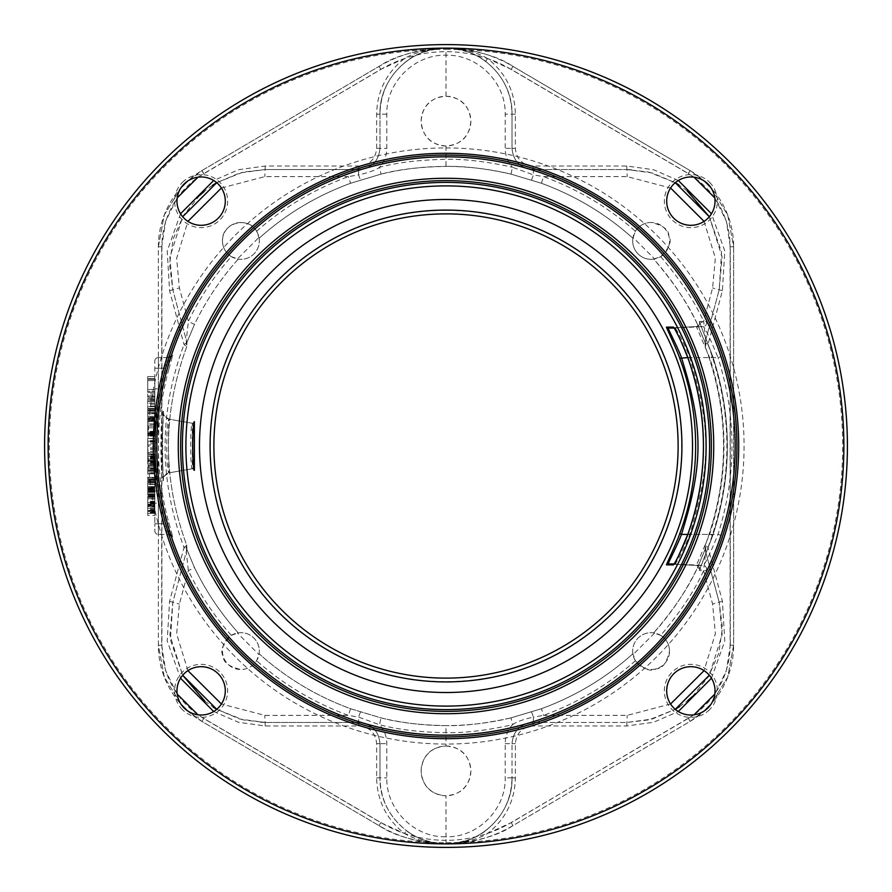 <?xml version="1.0" encoding="UTF-8"?>
<svg xmlns="http://www.w3.org/2000/svg" width="892" height="892" viewBox="0 0 892 892"><rect width="100%" height="100%" fill="white"/><g stroke="black" fill="none" stroke-linecap="round" stroke-linejoin="round"><path stroke-width="0.67" stroke-dasharray="4.46 3.34" d="M446 44.6A401.4 401.4 0 0 0 44.6 446A401.4 401.4 0 0 0 446 847.4A401.4 401.4 0 0 0 847.4 446A401.4 401.4 0 0 0 446 44.6M446 49.316A396.684 396.684 0 0 1 842.684 446A396.684 396.684 0 0 1 446 842.684A396.684 396.684 0 0 1 49.316 446A396.684 396.684 0 0 1 446 49.316M182.381 182.381A26.526 26.526 0 0 1 219.889 182.381A26.526 26.526 0 0 1 219.889 219.889A26.526 26.526 0 0 1 182.381 219.889A26.526 26.526 0 0 1 182.381 182.381M182.381 709.619A26.526 26.526 0 0 1 182.381 672.111A26.526 26.526 0 0 1 219.889 672.111A26.526 26.526 0 0 1 219.889 709.619A26.526 26.526 0 0 1 182.381 709.619M709.619 709.619A26.526 26.526 0 0 1 672.111 709.619A26.526 26.526 0 0 1 672.111 672.111A26.526 26.526 0 0 1 709.619 672.111A26.526 26.526 0 0 1 709.619 709.619M709.619 182.381A26.526 26.526 0 0 1 709.619 219.889A26.526 26.526 0 0 1 672.111 219.889A26.526 26.526 0 0 1 672.111 182.381A26.526 26.526 0 0 1 709.619 182.381M660.704 635.383L653.724 632.874C671.397 613.172 686.004 591.407 697.522 567.58L703.643 570.657C694.701 590.482 680.384 612.057 660.704 635.383C666.424 639.062 669.357 644.303 669.524 651.104C666.737 662.99 662.277 668.9 656.111 668.822C650.904 672.111 644.002 669.424 635.405 660.749L632.874 653.747C605.913 677.942 575.429 696.262 541.422 708.727L511.038 717.87L512.443 724.75C507.682 730.191 505.262 736.502 505.184 743.66L505.184 777.846C506.02 809.39 477.599 837.755 446 836.785L446 795.764C430.68 794.504 422.395 786.22 421.135 770.889C422.395 755.569 430.68 747.284 446 746.024L446 725.609C424.023 725.575 402.348 722.999 380.962 717.87L350.578 708.727C316.571 696.262 286.087 677.942 259.126 653.747L258.981 654.628L237.372 633.019L238.275 632.874C220.737 613.384 206.13 591.619 194.467 567.58L186.082 547.409L186.707 545.168C162.355 479.049 162.355 412.94 186.707 346.832L186.082 344.591L194.467 324.42C206.13 300.381 220.737 278.616 238.275 259.126L237.372 258.981L258.981 237.372L259.126 238.253C285.975 214.125 316.459 195.794 350.567 183.273L380.962 174.13C398.613 169.447 420.288 166.871 446 166.391C464.632 166.024 486.307 168.599 511.038 174.13L541.433 183.273C575.764 195.928 606.248 214.258 632.874 238.253L633.019 237.372L654.628 258.981L653.724 259.126C673.627 282.184 688.223 303.949 697.533 324.42L705.918 344.591L705.293 346.832C729.645 412.951 729.645 479.06 705.293 545.168L705.918 547.409L697.533 567.58C688.513 587.616 673.917 609.381 653.724 632.874L654.628 633.019L633.019 654.628L632.874 653.747C606.237 677.753 575.753 696.072 541.433 708.727L511.038 717.87C486.051 723.423 464.364 725.999 446 725.609C420.288 725.129 398.613 722.553 380.962 717.87L350.567 708.727C316.47 696.206 285.986 677.887 259.126 653.747L256.595 660.749C252.893 666.38 247.664 669.312 240.896 669.524C228.988 666.737 223.078 662.254 223.167 656.088C219.878 650.87 222.587 643.968 231.296 635.383C214.191 615.993 199.875 594.418 188.357 570.657L186.328 551.813L186.941 549.528L184.008 547.498L169.58 601.319L167.205 641.002L180.53 678.243M168.867 369.143A287.603 287.603 0 0 0 168.867 522.857L172.736 536.839L171.275 536.839L169.435 532.033L170.952 536.192L167.919 534.419L163.247 523.805L169.491 532.212A289.632 289.632 0 0 1 169.491 359.788L171.275 355.161L172.736 355.161L168.867 369.143L165.455 368.195A291.138 291.138 0 0 0 158.363 401.032C156.212 420.087 156.089 469.917 158.363 490.968L158.363 523.805L163.247 523.805M163.481 411.379C160.058 408.759 160.047 483.163 163.481 480.621C162.344 483.397 162.344 408.703 163.481 411.379A7.069 7.069 -88.3 0 0 169.279 419.207C165.901 417.043 165.89 474.912 169.279 472.793C168.198 474.957 168.187 417.11 169.279 419.207L192.315 423.265L192.315 468.735C190.208 470.117 190.186 421.972 192.315 423.265L169.279 419.207C164.306 416.43 162.389 414.345 163.526 412.963L162.355 437.537C161.708 454.474 163.526 476.451 163.526 479.037C162.389 477.722 164.306 475.648 169.279 472.793A7.069 7.069 88.4 0 0 163.481 480.621M446 180.641A265.359 265.359 0 0 1 711.359 446A265.359 265.359 0 0 1 446 711.359A265.359 265.359 0 0 1 180.641 446A265.359 265.359 0 0 1 446 180.641M446 155.063A290.937 290.937 0 0 0 155.063 446A290.937 290.937 0 0 0 446 736.937A290.937 290.937 0 0 0 736.937 446A290.937 290.937 0 0 0 446 155.063A290.937 290.937 0 0 1 736.937 446A290.937 290.937 0 0 1 446 736.937A290.937 290.937 0 0 1 155.063 446A290.937 290.937 0 0 1 446 155.063M184.053 184.053A24.162 24.162 0 0 1 218.228 184.053A24.162 24.162 0 0 1 218.228 218.228A24.162 24.162 0 0 1 184.053 218.228A24.162 24.162 0 0 1 184.053 184.053M184.053 707.947A24.162 24.162 0 0 1 184.053 673.772A24.162 24.162 0 0 1 218.228 673.772A24.162 24.162 0 0 1 218.228 707.947A24.162 24.162 0 0 1 184.053 707.947M707.947 707.947A24.162 24.162 0 0 1 673.772 707.947A24.162 24.162 0 0 1 673.772 673.772A24.162 24.162 0 0 1 707.947 673.772A24.162 24.162 0 0 1 707.947 707.947M707.947 184.053A24.162 24.162 0 0 1 707.947 218.228A24.162 24.162 0 0 1 673.772 218.228A24.162 24.162 0 0 1 673.772 184.053A24.162 24.162 0 0 1 707.947 184.053M668.075 328.055L675.077 328.055C677.998 331.222 687.665 351.013 689.772 357.592C711.102 427.435 711.091 464.62 689.772 534.408C687.587 541.199 677.831 561.035 675.077 563.945L668.075 563.945M688.011 358.227L689.772 357.592L718.027 357.614C709.965 338.046 705.026 327.71 703.219 326.583L696.351 326.572L709.619 357.614C728.753 416.519 728.753 475.436 709.619 534.386L696.351 565.428L703.219 565.417C705.003 564.335 709.943 553.988 718.027 534.386C736.614 475.469 736.614 416.553 718.027 357.614L721.204 356.588C713.043 334.522 708.047 322.837 706.219 321.521L699.339 321.488L712.786 356.566C732.165 416.163 732.165 475.782 712.786 535.434L699.339 570.512L706.219 570.479C708.025 569.219 713.02 557.533 721.204 535.412L718.027 534.386L689.772 534.408L688.011 533.773M673.85 564.357A1.773 1.773 -90 0 1 675.077 563.945L703.219 565.417A3.535 3.535 90 0 1 706.219 570.479M699.339 321.488A3.535 3.535 -89.9 0 1 696.351 326.572L668.008 328.055A1.773 1.773 90 0 0 668.086 328.055L696.351 326.572L698.771 325.424L699.596 322.425L712.786 356.566C732.221 416.185 732.221 475.815 712.786 535.434L699.596 569.575L698.771 566.576L696.351 565.428L668.008 563.945A1.773 1.773 -90 0 1 668.086 563.945L696.351 565.428A3.535 3.535 89.9 0 1 699.339 570.512M687.788 534.408L709.619 534.386L712.786 535.434M687.788 357.592L709.619 357.614L712.786 356.566M673.85 327.643A1.773 1.773 90 0 0 675.077 328.055L703.219 326.583A3.535 3.535 -90 0 0 706.219 321.521M721.204 535.412C740.026 475.815 740.026 416.207 721.204 356.588M231.296 256.617L238.275 259.126C220.603 278.828 205.996 300.593 194.478 324.42L188.357 321.343C199.875 297.582 214.191 276.007 231.296 256.617C225.576 252.938 222.643 247.697 222.476 240.896C221.461 223 248.099 215.474 256.595 231.251L259.126 238.253C286.087 214.058 316.571 195.738 350.578 183.273L380.962 174.13L379.557 167.25C397.609 162.467 419.753 159.824 446 159.322L446 166.391C467.977 166.425 489.652 169.001 511.038 174.13L541.422 183.273C575.429 195.738 605.913 214.058 632.874 238.253L635.405 231.251C639.096 225.565 644.325 222.643 651.104 222.476A18.42 18.42 0 0 1 669.524 240.896A18.42 18.42 0 0 1 651.104 259.316A18.42 18.42 0 0 1 633.019 237.372M660.704 256.617C680.105 279.519 694.422 301.095 703.643 321.343L697.522 324.42C686.004 300.593 671.397 278.828 653.724 259.126L660.704 256.617C669.413 248.032 672.122 241.13 668.833 235.912C668.922 229.746 663.012 225.263 651.104 222.476A18.42 18.42 0 0 0 632.684 240.896A18.42 18.42 0 0 0 654.628 258.981M541.422 183.273L543.596 176.627C577.96 189.294 608.567 207.501 635.405 231.251M531.554 179.905L533.472 174.899L543.596 176.627L627.199 176.627L670.572 188M511.027 174.13L512.443 167.25L533.472 174.899L533.238 169.558L626.953 169.558L648.752 172.078L675.266 182.682L652.052 172.914L626.953 169.558L533.238 169.558C520.337 168.298 513.268 161.218 512.019 148.34C513.268 161.218 520.348 168.298 533.238 169.558C520.348 168.309 513.279 161.229 512.019 148.34L512.019 114.154C511.54 92.489 502.742 74.883 485.616 61.347C476.863 53.832 463.662 49.428 446 48.135C475.391 49.896 497.703 55.973 512.956 66.376L690.062 170.573L512.956 66.376A132.027 132.027 0 0 0 379.044 66.376L201.938 170.573A88.419 88.419 0 0 0 158.363 246.772L158.363 645.228A88.419 88.419 0 0 0 201.938 721.427L379.044 825.624A132.027 132.027 0 0 0 512.956 825.624L690.062 721.427A88.419 88.419 0 0 0 733.637 645.228L733.637 246.772A88.419 88.419 0 0 0 690.062 170.573L704.568 181.232L690.062 170.573L688.457 173.617L693.998 177.174M446 145.976C430.68 144.716 422.395 136.431 421.135 121.111C422.395 105.78 430.68 97.496 446 96.236C461.32 97.496 469.605 105.78 470.865 121.111C469.605 136.431 461.32 144.716 446 145.976L446 159.322C465.033 158.966 487.177 161.608 512.443 167.25C507.682 161.809 505.262 155.498 505.184 148.34L505.184 114.154C506.02 82.621 477.599 54.245 446 55.215L446 48.135C481.29 47.231 512.922 78.897 512.019 114.154L512.019 148.34L505.184 148.34M446 96.236L446 55.215C414.401 54.245 385.98 82.61 386.816 114.154L386.816 148.34C386.738 155.498 384.318 161.809 379.557 167.25C375.8 170.082 368.797 172.635 358.528 174.899L360.446 179.905M446 746.024C461.32 747.284 469.605 755.569 470.865 770.889C469.605 786.22 461.32 794.504 446 795.764M531.554 712.095L533.472 717.101C523.214 719.365 516.2 721.918 512.443 724.75C486.921 730.414 464.777 733.057 446 732.678C419.753 732.176 397.609 729.533 379.557 724.75L358.528 717.101L348.404 715.373C314.274 702.851 283.678 684.643 256.595 660.749M635.405 660.749C608.556 684.498 577.949 702.706 543.596 715.373L533.472 717.101L533.238 722.442L626.953 722.442L652.052 719.086L675.266 709.318L648.941 719.877L626.953 722.442L533.238 722.442C520.348 723.702 513.268 730.782 512.019 743.66C513.268 730.782 520.337 723.702 533.238 722.442L532.58 722.453M705.918 547.409A7.069 7.069 165 0 0 705.672 551.813L703.643 570.657L712.608 604.074L715.373 633.565L704.078 670.628M670.572 704L627.199 715.373L543.596 715.373L541.422 708.727M704.078 221.372L715.339 258.011L712.608 287.926L703.643 321.343L705.672 340.187L705.059 342.472L719.186 289.755L705.672 340.187A7.069 7.069 -165 0 0 705.918 344.591M470.865 121.111A24.864 24.864 0 0 1 446 145.976A24.864 24.864 0 0 1 421.135 121.111A24.864 24.864 0 0 1 446 96.236A24.864 24.864 0 0 1 470.865 121.111M688.267 718.383A84.874 84.874 0 0 0 730.102 645.228L730.102 246.772A84.874 84.874 0 0 0 688.267 173.617L511.161 69.42A128.493 128.493 0 0 0 380.839 69.42L203.733 173.617A84.874 84.874 0 0 0 161.898 246.772L161.898 645.228A84.874 84.874 0 0 0 203.733 718.383L380.839 822.58A128.493 128.493 0 0 0 511.161 822.58L688.267 718.383L690.062 721.427L704.568 710.768L690.062 721.427L512.956 825.624C497.758 836.016 475.436 842.093 446 843.865L446 836.785C414.401 837.755 385.98 809.378 386.816 777.846L386.816 743.66C386.738 736.491 384.318 730.191 379.557 724.75L380.973 717.87M256.595 231.251C283.667 207.357 314.274 189.149 348.404 176.627L358.528 174.899L358.762 169.558C371.652 168.298 378.732 161.218 379.981 148.34L379.981 114.154C379.078 78.897 410.71 47.231 446 48.135C428.338 49.461 415.137 53.866 406.384 61.347C389.28 74.839 380.483 92.445 379.981 114.154L379.981 148.34C378.732 161.218 371.663 168.298 358.762 169.558L265.047 169.558L359.42 169.547M199.708 195.404L183.551 215.284L173.249 238.744L169.558 264.155L172.814 289.755L186.941 342.472L186.328 340.187L188.357 321.343L179.392 287.926L176.627 258.435L187.922 221.372M221.428 188L264.801 176.627L348.404 176.627L350.578 183.273M350.578 708.727L348.404 715.373L264.801 715.373L221.428 704M187.922 670.628L176.661 633.989L179.392 604.074L188.357 570.657L194.478 567.58L186.361 548.335L186.328 551.813A7.069 7.069 15 0 0 186.082 547.409M258.981 237.372A18.42 18.42 0 0 1 240.896 259.316A18.42 18.42 0 0 1 222.476 240.896A18.42 18.42 0 0 1 240.896 222.476A18.42 18.42 0 0 1 259.316 240.896A18.42 18.42 0 0 1 237.372 258.981M446 210.345A235.655 235.655 0 0 0 210.345 446A235.655 235.655 0 0 0 446 681.655A235.655 235.655 0 0 0 681.655 446A235.655 235.655 0 0 0 446 210.345M421.135 770.889A24.864 24.864 0 0 1 446 746.024A24.864 24.864 0 0 1 470.865 770.889A24.864 24.864 0 0 1 446 795.764A24.864 24.864 0 0 1 421.135 770.889M237.372 633.019A18.42 18.42 0 0 1 259.316 651.104A18.42 18.42 0 0 1 240.896 669.524A18.42 18.42 0 0 1 222.476 651.104A18.42 18.42 0 0 1 240.896 632.684A18.42 18.42 0 0 1 258.981 654.628M633.019 654.628A18.42 18.42 0 0 1 651.104 632.684A18.42 18.42 0 0 1 669.524 651.104A18.42 18.42 0 0 1 651.104 669.524A18.42 18.42 0 0 1 632.684 651.104A18.42 18.42 0 0 1 654.628 633.019M730.102 246.772L733.637 246.772L727.727 214.972L710.768 187.431L727.738 215.005L733.637 246.772L733.637 645.228L727.738 676.995L710.768 704.568L727.727 677.028L733.637 645.228L730.292 645.228L726.344 670.806L714.815 694.087M693.998 714.827L511.339 822.58L487.545 833.485L485.616 830.653C502.72 817.161 511.517 799.555 512.019 777.846C512.922 813.103 481.29 844.769 446 843.865C410.71 844.769 379.078 813.103 379.981 777.846C380.46 799.511 389.258 817.117 406.384 830.653C415.137 838.168 428.338 842.572 446 843.865C416.609 842.104 394.297 836.027 379.044 825.624L201.938 721.427L187.431 710.768L201.938 721.427L203.543 718.383L198.002 714.827M161.898 645.228L158.363 645.228L164.273 677.028L181.232 704.568L164.262 676.995L158.363 645.228L158.363 246.772L164.262 215.005L181.232 187.431L164.273 214.972L158.363 246.772L161.708 246.772L165.656 221.194L177.185 197.912M203.733 173.617L201.938 170.573L187.431 181.232L201.938 170.573L379.044 66.376C394.242 55.984 416.564 49.907 446 48.135C428.06 49.149 414.211 52.606 404.455 58.515C386.414 72.754 377.149 91.296 376.636 114.154L376.636 148.34C375.588 159.066 369.689 164.964 358.952 166.024L265.236 166.024L238.42 169.725L213.69 180.485M678.31 180.485L653.568 169.725L626.764 166.024L533.048 166.024C522.311 164.964 516.412 159.077 515.364 148.34L515.364 114.154C514.862 91.319 505.597 72.776 487.545 58.515L511.339 69.42L688.457 173.617M487.545 58.515C477.777 52.572 463.929 49.116 446 48.135C460.495 48.213 473.708 52.617 485.616 61.347L487.545 58.515M711.47 678.243L724.795 640.991L722.42 601.319L707.992 547.498L705.293 545.168C729.634 479.06 729.634 412.94 705.293 346.832L705.059 342.472L707.992 344.502L722.42 290.68L724.795 250.998L711.47 213.757M213.69 711.515L238.432 722.275L265.236 725.976L358.952 725.976C369.689 727.036 375.588 732.923 376.636 743.66L376.636 777.846C377.138 800.67 386.403 819.224 404.455 833.485C414.223 839.428 428.071 842.884 446 843.865C463.94 842.851 477.789 839.394 487.545 833.485C505.586 819.246 514.851 800.704 515.364 777.846L515.364 743.66C516.412 732.934 522.311 727.036 533.048 725.976L626.764 725.976L653.58 722.275L678.31 711.515M709.318 216.734L722.085 256.829L719.186 289.755L721.572 252.157L709.318 216.734M687.308 191.044L678.79 184.845M626.764 166.024L627.199 176.627M186.082 344.591A7.069 7.069 -15 0 0 186.328 340.187L172.814 289.755L169.87 257.286L182.682 216.734M216.734 182.682L243.059 172.123L265.047 169.558L239.948 172.914L216.734 182.682M212.497 185.313L204.123 191.524M180.53 213.757L167.205 251.009L169.58 290.68L184.008 344.502L186.707 346.832L186.941 342.472L186.707 346.832C162.366 412.94 162.366 479.06 186.707 545.168L184.008 547.498C158.798 479.84 158.798 412.171 184.008 344.502L186.941 342.472M198.002 177.174L380.661 69.42L404.455 58.515L406.384 61.347C418.292 52.617 431.505 48.213 446 48.135C410.733 47.22 379.078 78.864 379.981 114.154L386.816 114.154M515.364 777.846L512.019 777.846L512.019 743.66L512.019 777.846C512.922 813.136 481.267 844.78 446 843.865C460.495 843.787 473.708 839.383 485.616 830.653C476.863 838.134 463.662 842.539 446 843.865C431.505 843.787 418.292 839.383 406.384 830.653L404.455 833.485L380.661 822.58L203.543 718.383M186.941 549.528L186.707 545.168L186.941 549.528L172.814 602.245L170.428 639.843L182.682 675.266L169.915 635.171L172.814 602.245L186.328 551.813M231.296 635.383L238.275 632.874C220.603 613.172 205.996 591.407 194.478 567.58M360.446 712.095L358.528 717.101L358.762 722.442C371.663 723.702 378.732 730.782 379.981 743.66L379.981 777.846L379.981 743.66C378.732 730.782 371.652 723.702 358.762 722.442L265.047 722.442L358.762 722.442C371.652 723.691 378.721 730.771 379.981 743.66L386.816 743.66M705.293 545.168L705.059 549.528L719.186 602.245L705.059 549.528L705.293 545.168M705.059 342.472L705.293 346.832L707.992 344.502C733.202 412.16 733.202 479.829 707.992 547.498L705.059 549.528M679.503 706.687L687.877 700.476M692.292 696.596L708.449 676.716L718.751 653.256L722.442 627.845L719.186 602.245L722.13 634.714L709.318 675.266M626.764 725.976L627.199 715.373M204.692 700.956L213.21 707.155M216.734 709.318L239.948 719.086L265.047 722.442L243.248 719.922L216.734 709.318M265.236 725.976L264.801 715.373M265.236 166.024L264.801 176.627M446 213.879A232.121 232.121 0 0 0 213.879 446A232.121 232.121 0 0 0 446 678.121A232.121 232.121 0 0 0 678.121 446A232.121 232.121 0 0 0 446 213.879M163.247 368.195L169.435 359.967L170.952 355.808L167.919 357.592L169.38 357.58L165.455 368.195L158.363 368.195L163.247 368.195L167.919 357.58L158.363 357.58L169.38 357.58M158.363 503.155C153.547 465.011 153.547 426.911 158.363 388.845L158.363 368.195L158.363 401.032L154.818 401.032L154.818 523.805L154.818 503.155L158.363 503.155L158.363 534.419L169.38 534.419L158.363 534.419L158.363 523.805L165.455 523.805L169.38 534.419M154.818 530.874A3.535 3.535 0 0 0 158.363 534.419A3.535 3.535 0 0 1 154.818 530.874L154.818 523.805L154.818 530.874M158.363 388.845L154.818 388.845L154.818 503.155L154.818 361.126L154.818 406.094L154.818 393.963L154.818 400.987L147.749 400.987L147.749 408.87L147.749 393.963L147.749 400.987L154.818 400.987M154.818 376.591L154.818 392.513L154.818 376.591L147.749 376.591L147.749 392.513L147.749 376.591L154.818 376.591M154.818 403.117L154.818 413.732L154.818 398.702L154.818 403.117L147.749 403.117L154.818 403.117M154.818 427.87L154.818 417.266L154.818 427.87L147.749 427.87L147.749 434.95L147.749 417.266L147.749 427.87M154.818 454.396L154.818 438.485L154.818 454.396L147.749 454.396L147.749 438.485L147.749 454.396L154.818 454.396M154.818 460.584L154.818 473.853L154.818 460.584L147.749 460.584L147.749 457.93L147.749 460.584M154.818 484.456L154.818 495.071L154.818 480.041L154.818 484.456L147.749 484.456L147.749 490.21L147.749 482.695L147.749 484.456L154.818 484.456M154.818 515.409L154.818 498.606L154.818 515.409L147.749 515.409L147.749 498.606L147.749 515.409M154.818 380.55L154.818 391.41L154.818 378.632L154.818 380.55L147.749 380.55L147.749 378.632L147.749 389.492L147.749 380.55L154.818 380.55M154.818 416.308L154.818 408.647L154.818 421.414L154.818 410.565L154.818 416.308L147.749 416.308L147.749 408.647L147.749 417.902L147.749 410.565L147.749 417.59L147.749 416.308L154.818 416.308M154.818 425.885L154.818 436.099L154.818 423.968L154.818 431.951L154.818 425.885L147.749 425.885L147.749 436.099L147.749 423.968L147.749 431.951L147.749 425.885L154.818 425.885M154.818 446.323L154.818 438.652L154.818 451.43L154.818 446.323L147.749 446.323L147.749 438.652L147.749 446.323M154.818 465.479L154.818 453.983L154.818 465.479L147.749 465.479L147.749 461.03L147.749 465.479L154.818 465.479M154.818 468.032L154.818 479.528L154.818 468.032L147.749 468.032L147.749 479.528L147.749 468.032L154.818 468.032M154.818 483.988L154.818 482.081L154.818 483.988L147.749 483.988L147.749 482.081L147.749 483.988L154.818 483.988M154.818 498.996L154.818 486.553L154.818 498.996L147.749 498.996L147.749 497.078L147.749 498.996L154.818 498.996M154.818 510.492L154.818 501.549L154.818 513.368L154.818 504.426L154.818 510.492L147.749 510.492L147.749 512.409L147.749 510.492M154.818 431.951L154.818 433.869L154.818 431.951L147.749 431.951L147.749 432.91L147.749 431.951L154.818 431.951M154.818 445.041L154.818 447.918L154.818 442.164L154.818 445.041L147.749 445.041L147.749 447.918L147.749 445.041M154.818 490.968L158.363 490.968A291.138 291.138 0 0 0 165.455 523.805L168.867 522.857M154.818 361.126A3.535 3.535 0 0 1 158.363 357.58L158.363 368.195L158.363 357.58A3.535 3.535 0 0 0 154.818 361.126A3.535 3.535 0 0 1 158.363 357.58M154.818 379.245L147.749 379.245L154.818 379.245M154.818 392.513L147.749 392.513L154.818 392.513M147.749 410.632L147.749 406.652L147.749 411.078L154.818 410.632L147.749 410.632M147.749 413.286L147.749 412.405L147.749 413.732L154.818 413.286L147.749 413.286M147.749 396.483L147.749 397.375L147.749 396.048L154.818 396.483L147.749 396.483M147.749 398.702L154.818 398.702L147.749 398.702M147.749 452.634L147.749 441.139L147.749 452.634L154.818 452.634L147.749 452.634M147.749 466.772L147.749 470.753L147.749 466.772L154.818 466.772L147.749 466.772M147.749 471.199L147.749 473.853L147.749 471.199L154.818 471.199L147.749 471.199M147.749 491.971L147.749 488.002L147.749 492.417L154.818 491.971L147.749 491.971M147.749 494.625L147.749 493.744L147.749 495.071L154.818 494.625L147.749 494.625M147.749 480.487L147.749 482.695L147.749 480.041L154.818 480.487L147.749 480.487M147.749 477.833L147.749 478.714L147.749 477.387L154.818 477.833L147.749 477.833M147.749 391.41L147.749 389.492L147.749 391.41L154.818 391.41L147.749 391.41M147.749 419.184L147.749 417.59L147.749 419.496L154.818 419.184L147.749 419.184M147.749 421.102L147.749 420.455L147.749 421.414L154.818 421.102L147.749 421.102M147.749 434.504L147.749 433.233L147.749 435.463L147.749 434.504L154.818 434.504L147.749 434.504M147.749 435.787L154.818 435.787L147.749 435.787M147.749 433.545L147.749 432.91L147.749 433.869L154.818 433.545L147.749 433.545M147.749 461.967L147.749 460.372L147.749 461.967L154.818 461.967M147.749 459.09L147.749 456.213L147.749 459.09L154.818 459.09L147.749 459.09M147.749 454.942L147.749 456.213L147.749 453.983L147.749 454.942L154.818 454.942M147.749 497.401L147.749 498.684L147.749 496.13L147.749 497.401L154.818 497.401L147.749 497.401M147.749 494.525L147.749 490.065L147.749 494.525L154.818 494.525L147.749 494.525M147.749 488.783L147.749 491.659L147.749 488.459L154.818 488.783L147.749 488.783M147.749 486.865L147.749 487.5L147.749 486.553L154.818 486.865L147.749 486.865M147.749 506.667L147.749 510.815L147.749 505.385L147.749 506.667L154.818 506.667L147.749 506.667M147.749 504.749L147.749 501.549L147.749 506.02L147.749 504.749L154.818 504.749M147.749 511.45L147.749 512.733L147.749 510.815L147.749 511.45L154.818 511.45L147.749 511.45M147.749 513.368L147.749 512.733L147.749 513.368L154.818 513.368L147.749 513.368M147.749 504.103L147.749 505.385L147.749 502.832L147.749 504.103L154.818 504.103L147.749 504.103M147.749 502.508L154.818 502.508L147.749 502.508M154.818 400.909L147.749 400.909L154.818 400.909M154.818 406.652L147.749 406.652L154.818 406.652M154.818 408.87L147.749 408.87L154.818 408.87M154.818 412.405L147.749 412.405L154.818 412.405M154.818 413.732L147.749 413.732L154.818 413.732M154.818 399.137L147.749 399.137L154.818 399.137M154.818 397.375L147.749 397.375L154.818 397.375M154.818 396.048L147.749 396.048L154.818 396.048M154.818 401.355L147.749 401.355L154.818 401.355M154.818 400.029L147.749 400.029M154.818 408.425L147.749 408.425L154.818 408.425M154.818 409.751L147.749 409.751L154.818 409.751M154.818 411.078L147.749 411.078L154.818 411.078M154.818 434.95L147.749 434.95M154.818 424.336L147.749 424.336M154.818 417.266L147.749 417.266M154.818 419.92L147.749 419.92M154.818 426.108L147.749 426.108M154.818 432.297L147.749 432.297M154.818 441.139L147.749 441.139L154.818 441.139M154.818 438.485L147.749 438.485L154.818 438.485M154.818 457.93L147.749 457.93M154.818 461.03L147.749 461.03L154.818 461.03M154.818 461.911L147.749 461.911M154.818 463.238L147.749 463.238M154.818 465.011L147.749 465.011L154.818 465.011M154.818 468.545L147.749 468.545M154.818 469.872L147.749 469.872M154.818 470.753L147.749 470.753L154.818 470.753M154.818 473.853L147.749 473.853L154.818 473.853M154.818 473.407L147.749 473.407M154.818 472.526L147.749 472.526M154.818 468.991L147.749 468.991M154.818 462.803L147.749 462.803M154.818 459.257L147.749 459.257M154.818 458.377L147.749 458.377M154.818 482.249L147.749 482.249L154.818 482.249M154.818 488.002L147.749 488.002L154.818 488.002M154.818 490.21L147.749 490.21L154.818 490.21M154.818 493.744L147.749 493.744L154.818 493.744M154.818 495.071L147.749 495.071L154.818 495.071M154.818 478.714L147.749 478.714L154.818 478.714M154.818 477.387L147.749 477.387L154.818 477.387M154.818 482.695L147.749 482.695L154.818 482.695M154.818 481.368L147.749 481.368L154.818 481.368M154.818 480.041L147.749 480.041L154.818 480.041M154.818 489.764L147.749 489.764L154.818 489.764M154.818 491.091L147.749 491.091L154.818 491.091M154.818 492.417L147.749 492.417L154.818 492.417M154.818 512.755L147.749 512.733M154.818 508.328L147.749 508.328L154.818 508.328M154.818 505.675L147.749 505.675L154.818 505.675M154.818 498.606L147.749 498.606M154.818 501.259L147.749 501.259M154.818 507.002L147.749 507.002M154.818 378.632L147.749 378.632L154.818 378.632M154.818 389.492L147.749 389.492L154.818 389.492M154.818 406.094L147.749 406.094M154.818 404.176L147.749 404.176M154.818 399.07L147.749 399.07L154.818 399.07M154.818 393.963L147.749 393.963M154.818 395.87L147.749 395.87M154.818 408.647L147.749 408.647L154.818 408.647M154.818 417.902L147.749 417.902L154.818 417.902M154.818 420.455L147.749 420.455L154.818 420.455M154.818 421.414L147.749 421.414L154.818 421.414M154.818 410.565L147.749 410.565L154.818 410.565M154.818 417.59L147.749 417.59L154.818 417.59M154.818 418.538L147.749 418.538L154.818 418.538M154.818 419.496L147.749 419.496L154.818 419.496M154.818 431.315L147.749 431.315M154.818 423.968L147.749 423.968L154.818 423.968M154.818 431.628L147.749 431.628M154.818 433.233L147.749 433.233L154.818 433.233M154.818 435.463L147.749 435.463L154.818 435.463M154.818 436.099L147.749 436.099M154.818 433.869L147.749 433.869M154.818 432.91L147.749 432.91L154.818 432.91M154.818 443.77L147.749 443.77M154.818 451.43L147.749 451.43M154.818 449.512L147.749 449.512M154.818 448.23L147.749 448.23M154.818 441.852L147.749 441.852M154.818 440.57L147.749 440.57M154.818 438.652L147.749 438.652M154.818 447.918L147.749 447.918M154.818 442.164L147.749 442.164M154.818 465.156L147.749 465.156M154.818 464.52L147.749 464.52M154.818 460.372L147.749 460.372L154.818 460.372M154.818 457.496L147.749 457.496M154.818 456.213L147.749 456.213L154.818 456.213M154.818 454.296L147.749 454.296M154.818 453.983L147.749 453.983L154.818 453.983M154.818 455.901L147.749 455.901L154.818 455.901M154.818 456.86L147.749 456.86M154.818 457.808L147.749 457.808M154.818 461.643L147.749 461.643M154.818 462.602L147.749 462.602M154.818 463.561L147.749 463.561L154.818 463.561M154.818 469.95L147.749 469.95L154.818 469.95M154.818 479.528L147.749 479.528L154.818 479.528M154.818 482.081L147.749 482.081L154.818 482.081M154.818 497.078L147.749 497.078L154.818 497.078M154.818 498.684L147.749 498.684L154.818 498.684M154.818 496.13L147.749 496.13L154.818 496.13M154.818 491.659L147.749 491.659L154.818 491.659M154.818 490.065L147.749 490.065L154.818 490.065M154.818 487.5L147.749 487.5L154.818 487.5M154.818 486.553L147.749 486.553L154.818 486.553M154.818 496.766L147.749 496.766L154.818 496.766M154.818 495.807L147.749 495.807L154.818 495.807M154.818 490.377L147.749 490.377L154.818 490.377M154.818 489.418L147.749 489.418L154.818 489.418M154.818 488.459L147.749 488.459L154.818 488.459M154.818 512.409L147.749 512.409M154.818 510.179L147.749 510.179M154.818 509.533L147.749 509.533M154.818 508.574L147.749 508.574M154.818 505.708L147.749 505.708L154.818 505.708M154.818 504.426L147.749 504.426M154.818 506.02L147.749 506.02L154.818 506.02M154.818 502.832L147.749 502.832M154.818 501.873L147.749 501.873M154.818 501.549L147.749 501.549M154.818 503.467L147.749 503.467M154.818 503.79L147.749 503.79M154.818 509.856L147.749 509.856M154.818 510.815L147.749 510.815L154.818 510.815M154.818 505.385L147.749 505.385L154.818 505.385M154.818 508.262L147.749 508.262M154.818 511.127L147.749 511.127M154.818 512.086L147.749 512.086M446 147.927A298.073 298.073 0 0 1 744.073 446A298.073 298.073 0 0 1 446 744.073A298.073 298.073 0 0 1 147.927 446A298.073 298.073 0 0 1 446 147.927M446 155.007A290.993 290.993 0 0 1 736.993 446A290.993 290.993 0 0 1 446 736.993A290.993 290.993 0 0 1 155.007 446A290.993 290.993 0 0 1 446 155.007M192.315 468.735L169.279 472.793L192.616 468.701A1.773 1.773 -90.2 0 0 192.315 468.735M194.155 469.605A1.773 1.773 -90.2 0 0 192.605 468.701L194.211 469.772M194.177 422.362A1.773 1.773 90.1 0 1 192.605 423.299L192.315 423.265A1.773 1.773 90.1 0 0 192.583 423.299M511.161 69.42L512.956 66.376L511.339 69.42M688.267 173.617L690.062 170.573M730.102 645.228L733.637 645.228M511.161 822.58L512.956 825.624L511.339 822.58M380.839 822.58L379.044 825.624L380.661 822.58M203.733 718.383L201.938 721.427M161.898 246.772L158.363 246.772M380.839 69.42L379.044 66.376L380.661 69.42M515.364 114.154L505.184 114.154M714.815 197.912L726.344 221.194L730.292 246.772L730.292 645.228M722.42 290.68L712.608 287.926M376.636 148.34L386.816 148.34M169.58 290.68L179.392 287.926M177.185 694.087L165.656 670.806L161.708 645.228L161.708 246.772M722.42 601.319L712.608 604.074M533.048 725.976L533.238 722.442C520.348 723.691 513.279 730.771 512.019 743.66L505.184 743.66M515.364 743.66L512.019 743.66M512.019 777.846L505.184 777.846M376.636 777.846L386.816 777.846M376.636 743.66L379.981 743.66M358.952 725.976L358.762 722.442M169.58 601.319L179.392 604.074M265.047 722.442L257.755 722.163M158.363 645.228L161.708 645.228M201.938 170.573L203.543 173.617M376.636 114.154L379.981 114.154M358.952 166.024L358.762 169.558C371.652 168.309 378.721 161.229 379.981 148.34M690.062 721.427L688.457 718.383M733.637 246.772L730.292 246.772M515.364 148.34L512.019 148.34M533.048 166.024L533.238 169.558M171.275 536.839A3.535 3.535 -90 0 0 167.919 534.419M154.818 523.805L158.363 523.805L154.818 523.805M154.818 368.195L158.363 368.195L154.818 368.195M172.736 536.839A3.535 3.535 -90 0 0 169.424 534.419M171.275 355.161A3.535 3.535 90 0 1 167.919 357.58M172.736 355.161A3.535 3.535 90 0 1 169.424 357.58M194.211 422.228L192.627 423.299M674.129 328.055L674.988 328.055L673.783 327.565M673.783 564.435L674.965 563.945L674.129 563.945M380.962 174.13C402.348 169.001 424.023 166.425 446 166.391M697.522 324.42L705.639 343.665L705.672 340.187M511.038 717.87C489.652 722.999 467.977 725.575 446 725.609M705.672 551.813L705.639 548.346L697.522 567.58M446 843.865C410.733 844.78 379.078 813.136 379.981 777.846M186.328 340.187L186.361 343.654L194.478 324.42M446 48.135C481.267 47.22 512.922 78.864 512.019 114.154M626.953 169.558L634.245 169.837"/><path stroke-width="1.34" d="M446 44.6A401.4 401.4 0 0 0 44.6 446A401.4 401.4 0 0 0 446 847.4A401.4 401.4 0 0 0 847.4 446A401.4 401.4 0 0 0 446 44.6M446 48.135A397.865 397.865 0 0 0 48.135 446A397.865 397.865 0 0 0 446 843.865A397.865 397.865 0 0 0 843.865 446A397.865 397.865 0 0 0 446 48.135M194.378 470.307C192.282 471.768 192.259 420.31 194.378 421.693L194.378 470.307A1.773 1.773 -90.2 0 0 194.155 469.605M446 185.893A260.107 260.107 0 0 0 185.893 446A260.107 260.107 0 0 0 446 706.107A260.107 260.107 0 0 0 706.107 446A260.107 260.107 0 0 0 446 185.893M446 180.641A265.359 265.359 0 0 0 180.641 446A265.359 265.359 0 0 0 446 711.359A265.359 265.359 0 0 0 711.359 446A265.359 265.359 0 0 0 446 180.641M446 713.723A267.723 267.723 0 0 0 713.723 446A267.723 267.723 0 0 0 446 178.277A267.723 267.723 0 0 0 178.277 446A267.723 267.723 0 0 0 446 713.723M446 156.825A289.175 289.175 0 0 0 156.825 446A289.175 289.175 0 0 0 446 735.175A289.175 289.175 0 0 0 735.175 446A289.175 289.175 0 0 0 446 156.825M446 155.063A290.937 290.937 0 0 0 155.063 446A290.937 290.937 0 0 0 446 736.937A290.937 290.937 0 0 0 736.937 446A290.937 290.937 0 0 0 446 155.063M184.053 184.053A24.162 24.162 0 0 1 218.228 184.053A24.162 24.162 0 0 1 218.228 218.228A24.162 24.162 0 0 1 184.053 218.228A24.162 24.162 0 0 1 184.053 184.053M184.053 707.947A24.162 24.162 0 0 1 184.053 673.772A24.162 24.162 0 0 1 218.228 673.772A24.162 24.162 0 0 1 218.228 707.947A24.162 24.162 0 0 1 184.053 707.947M707.947 707.947A24.162 24.162 0 0 1 673.772 707.947A24.162 24.162 0 0 1 673.772 673.772A24.162 24.162 0 0 1 707.947 673.772A24.162 24.162 0 0 1 707.947 707.947M707.947 184.053A24.162 24.162 0 0 1 707.947 218.228A24.162 24.162 0 0 1 673.772 218.228A24.162 24.162 0 0 1 673.772 184.053A24.162 24.162 0 0 1 707.947 184.053M679.693 533.75A249.626 249.626 0 0 0 679.693 358.25C677.229 350.478 666.792 328.635 666.436 327.13L673.415 327.108C676.314 330.453 685.926 351.325 688.022 358.227A257.442 257.442 0 0 1 688.022 533.773C685.859 540.898 676.147 561.837 673.415 564.892L666.436 564.87C666.937 563.064 677.273 541.399 679.693 533.75L681.443 534.408C703.487 464.286 703.509 427.781 681.443 357.592C678.946 350.177 668.465 329.494 668.086 328.055L674.988 328.055M666.436 564.87A1.773 1.773 -90 0 1 667.996 563.945L668.086 563.945C668.599 562.228 679.002 541.689 681.443 534.408L687.788 534.408M679.693 358.25L687.788 357.592M704.078 670.628L670.572 704M670.572 188L704.078 221.372M187.922 221.372L221.428 188M221.428 704L187.922 670.628M704.568 181.232L710.768 187.431L704.568 181.232M710.768 704.568L704.568 710.768L710.768 704.568M187.431 710.768L181.232 704.568L187.431 710.768M181.232 187.431L187.431 181.232L181.232 187.431M711.47 213.757L678.31 180.485M678.31 711.515L711.47 678.243M678.79 184.845L675.266 182.682L709.318 216.734L687.308 191.044M182.682 216.734L216.734 182.682L212.497 185.313M204.123 191.524L199.708 195.404M213.69 180.485L180.53 213.757M180.53 678.243L213.69 711.515M709.318 675.266L675.266 709.318L679.503 706.687M687.877 700.476L692.292 696.596M213.21 707.155L216.734 709.318L182.682 675.266L204.692 700.956M446 678.121A232.121 232.121 0 0 0 678.121 446A232.121 232.121 0 0 0 446 213.879A232.121 232.121 0 0 0 213.879 446A232.121 232.121 0 0 0 446 678.121M194.378 421.693A1.773 1.773 90.1 0 1 194.177 422.362M446 199.485A246.515 246.515 0 0 0 199.485 446A246.515 246.515 0 0 0 446 692.515A246.515 246.515 0 0 0 692.515 446A246.515 246.515 0 0 0 446 199.485M446 182.403A263.597 263.597 0 0 1 709.597 446A263.597 263.597 0 0 1 446 709.597A263.597 263.597 0 0 1 182.403 446A263.597 263.597 0 0 1 446 182.403M446 153.29A292.71 292.71 0 0 0 153.29 446A292.71 292.71 0 0 0 446 738.71A292.71 292.71 0 0 0 738.71 446A292.71 292.71 0 0 0 446 153.29M666.436 327.13A1.773 1.773 90 0 0 667.996 328.055M673.415 327.108A1.773 1.773 90 0 0 673.85 327.643L673.783 327.565C676.326 330.698 681.075 340.911 688.011 358.227C708.549 416.742 708.549 475.258 688.011 533.773C679.704 553.821 674.954 564.034 673.783 564.435L673.873 564.357A1.773 1.773 -90 0 0 673.415 564.892M693.998 177.174L714.815 197.912M714.815 694.087L693.998 714.827M177.185 197.912L198.002 177.174M198.002 714.827L177.185 694.087M446 681.912A235.912 235.912 0 0 0 681.912 446A235.912 235.912 0 0 0 446 210.088A235.912 235.912 0 0 0 210.088 446A235.912 235.912 0 0 0 446 681.912M194.166 469.671L194.211 469.772C192.181 464.676 192.159 427.948 194.211 422.228L194.166 422.329M674.988 563.945L667.996 563.945"/></g></svg>
